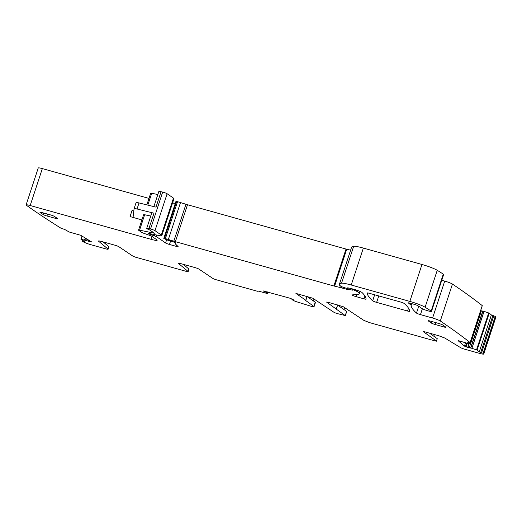 <?xml version="1.0" encoding="UTF-8"?>
<svg xmlns="http://www.w3.org/2000/svg" width="522" height="522" viewBox="0 0 522 522"><rect width="100%" height="100%" fill="white"/><g stroke="black" fill="none" stroke-linecap="round" stroke-linejoin="round"><path stroke-width="0.78" d="M434.891 334.661A36.566 33.832 -55.3 0 0 435.061 337.095M423.433 331.718L436.444 341.068L435.309 340.997L369.746 322.668L363.919 320.423L343.254 306.734L327.679 302.127L326.55 302.062L345.336 315.686L346.732 311.451L337.63 305.109M491.385 314.942L479.242 351.867L477.088 350.079L471.914 348.304L484.051 311.38L489.231 313.154L491.385 314.942L495.234 316.384A1273.426 146.91 -161.8 0 1 495.75 316.841A6.414 0.737 -161.8 0 1 495.9 317.089L483.757 354.02A6.414 0.737 -161.8 0 1 479.666 353.401L465.037 349.309A3.85 0.444 18.2 0 1 460.502 347.587L444.777 338.021L438.728 335.731L425.476 332.025C423.805 331.581 423.172 331.542 423.583 331.901L423.662 331.653M436.444 341.068L437.24 338.647L429.541 333.16M437.24 338.647L436.536 341.179M91.52 241.849L80.753 235.305L69.093 231.97L64.865 229.536L60.806 228.107A1273.412 146.91 -161.8 0 1 26.407 205.283A6.414 0.737 -161.8 0 1 26.1 204.911A6.414 0.737 -161.8 0 1 30.191 205.531L151.028 239.311A9.624 1.109 -161.8 0 0 157.168 240.237A9.624 1.109 -161.8 0 0 156.665 239.65L151.902 236.355A3.21 0.372 -161.8 0 0 149.781 235.422L143.726 233.262A3.21 0.372 -161.8 0 1 141.606 232.323L138.715 230.326A3.21 0.372 -161.8 0 1 138.545 230.13A3.21 0.372 -161.8 0 1 139.563 230.182L154.505 233.23L149.429 229.817A4.809 0.555 -161.8 0 1 146.715 228.382A4.809 0.555 -161.8 0 1 148.92 228.616L150.532 229.014A3.21 0.372 -161.8 0 1 154.988 230.665L161.318 235.044A9.624 1.109 -161.8 0 1 161.82 235.631A9.624 1.109 -161.8 0 1 158.76 235.468L148.32 233.367A3.21 0.372 -161.8 0 1 148.874 233.673L149.292 233.96A3.21 0.372 -161.8 0 1 149.462 234.156L156.346 236.583L165.578 242.965A3.21 0.372 -161.8 0 0 169.461 244.466L176.084 246.312A3.21 0.372 -161.8 0 0 178.132 246.625A3.21 0.372 -161.8 0 0 178.074 246.514L175.679 244.257A22.453 2.59 -161.8 0 1 175.255 243.467A22.453 2.59 -161.8 0 1 175.712 243.148A3.21 0.372 -161.8 0 0 175.777 243.102A3.21 0.372 -161.8 0 0 173.389 241.934A10.264 1.181 -161.8 0 0 166.994 239.957L163.875 238.469L165.383 238.652A6.414 0.737 -161.8 0 1 168.365 239.487L173.813 241.203A6.414 0.737 -161.8 0 0 175.372 241.666L333.871 285.978A3.21 0.372 -161.8 0 0 334.582 286.16L339.77 287.394A3.21 0.372 -161.8 0 1 341.257 287.805L348.977 289.867A3.21 0.372 -161.8 0 1 348.448 289.573L347.9 289.195L347.698 289.834M82.169 236.166L81.138 239.304L91.618 241.914M81.138 239.304L84.701 241.64L82.528 241.327A1273.412 146.91 -161.8 0 0 83.533 241.921A6.414 0.737 -161.8 0 0 91.037 244.753L105.666 248.837A3.85 0.444 -161.8 0 0 108.119 249.209A3.85 0.444 -161.8 0 0 108.015 249.046L98.612 241.249A5.135 0.594 -161.8 0 1 98.469 241.027A5.135 0.594 -161.8 0 1 101.744 241.523L114.99 245.223A3.21 0.372 -161.8 0 1 118.853 246.71L133.077 256.263L135.4 257.15L185.734 271.225A3.85 0.444 -161.8 0 0 188.194 271.597A3.85 0.444 -161.8 0 0 188.083 271.427L178.681 263.63A5.135 0.594 -161.8 0 1 178.537 263.408A5.135 0.594 -161.8 0 1 181.813 263.904L195.058 267.61A3.21 0.372 -161.8 0 1 198.928 269.098L213.152 278.644L215.469 279.538L257.418 291.263L258.618 291.145L267.336 293.534L267.532 291.948M263.238 290.924L267.225 292.888M263.277 290.924L289.677 298.14L293.175 299.504M293.207 299.524L291.942 299.654L295.132 301.298L310.988 306.238A4.809 0.555 -161.8 0 0 314.055 306.708A4.809 0.555 -161.8 0 0 313.807 306.407L305.442 300.333M346.628 311.334L345.238 315.569L336.618 313.409L334.289 312.508L312.724 298.199L295.922 293.41L305.794 300.28L307.08 296.372M483.757 354.02A6.414 0.737 -161.8 0 0 483.613 353.766A1273.426 146.91 -161.8 0 0 483.091 353.309L479.242 351.867M471.914 348.304L483.959 311.347L480.09 310.557M458.055 340.631L464.443 346.106L467.947 347.489L471.816 348.272M469.624 343.894L470.015 342.615L469.337 343.868L458.244 340.638M469.604 343.868L467.412 342.027L470.107 342.536A1273.412 146.91 -161.8 0 0 440.346 321.017A1276.049 147.217 -161.8 0 0 440.314 320.997A6.414 0.737 -161.8 0 0 432.581 318.022L420.451 314.629A3.21 0.372 -161.8 0 1 416.478 313.063A233.51 26.942 -161.8 0 1 411.075 305.494A6.414 0.737 -161.8 0 1 411.082 305.455A6.414 0.737 -161.8 0 1 411.166 305.377A3.21 0.372 -161.8 0 0 411.212 305.337A3.21 0.372 -161.8 0 0 411.042 305.142L408.204 302.806M437.247 270.298L425.104 307.223A12.828 1.481 -161.8 0 0 409.835 301.403L351.215 285.012A16.038 1.853 -161.8 0 0 341.538 283.192A60.944 7.034 -161.8 0 0 339.424 284.222L351.567 247.297A60.944 7.034 -161.8 0 1 353.681 246.267A16.038 1.853 -161.8 0 1 363.351 248.087L421.978 264.478A12.828 1.481 -161.8 0 1 437.247 270.298L443.289 274.115A5.135 0.594 -161.8 0 1 443.661 274.494L431.518 311.419A5.135 0.594 -161.8 0 1 427.831 310.805A5.135 0.594 -161.8 0 1 422.435 308.77A6.414 0.737 -161.8 0 0 422.115 308.606A6.414 0.737 -161.8 0 1 420.96 307.778A3.21 0.372 -161.8 0 0 420.732 307.556L417.868 305.735A3.21 0.372 -161.8 0 0 414.044 304.274L410.357 303.243A3.85 0.444 -161.8 0 0 407.904 302.871A3.85 0.444 -161.8 0 0 408.106 303.112M431.518 311.419A5.135 0.594 -161.8 0 0 431.152 311.04L425.104 307.223M339.424 284.222A60.944 7.034 -161.8 0 0 339.737 285.423A3.21 0.372 -161.8 0 0 339.887 285.554L342.615 287.087L346.314 288.248L347.724 288.522L347.058 287.981A7.7 0.887 -161.8 0 1 351.939 288.764L354.007 289.338A6.414 0.737 -161.8 0 1 361.994 292.509A224.525 25.904 -161.8 0 1 366.039 299.145A3.21 0.372 -161.8 0 1 366.039 299.158A3.21 0.372 -161.8 0 1 363.991 298.845L356.128 296.646A3.21 0.372 -161.8 0 1 352.076 294.956A3.21 0.372 -161.8 0 1 352.213 294.897L357.753 294.428A35.281 4.072 -161.8 0 0 359.253 293.795A35.281 4.072 -161.8 0 0 357.413 291.635L353.753 289.925L352.728 289.769L352.931 290.225L347.9 289.195M50.595 214.94L41.949 212.526A3.21 0.372 -161.8 0 0 39.907 212.213A3.21 0.372 -161.8 0 0 40.07 212.408L43.078 214.49A3.21 0.372 -161.8 0 0 46.96 215.984L55.6 218.398A3.21 0.372 -161.8 0 0 57.642 218.711A3.21 0.372 -161.8 0 0 57.479 218.516L54.471 216.441A3.21 0.372 -161.8 0 0 50.595 214.94M372.669 300.816A3.21 0.372 -161.8 0 0 376.643 302.382L407.565 311.027A3.21 0.372 -161.8 0 0 409.613 311.34A224.525 25.904 -161.8 0 0 404.276 303.517A3.21 0.372 -161.8 0 0 400.302 301.951L369.315 293.286A3.21 0.372 -161.8 0 0 367.266 292.979A3.21 0.372 -161.8 0 0 367.266 292.992A224.525 25.904 -161.8 0 0 372.669 300.816L374.659 294.78M444.163 325.976L443.85 326.942A3.21 0.372 -161.8 0 0 445.892 327.248A3.21 0.372 -161.8 0 0 445.729 327.053L442.721 324.978A3.21 0.372 -161.8 0 0 438.839 323.483L430.2 321.063A3.21 0.372 -161.8 0 0 428.157 320.756A3.21 0.372 -161.8 0 0 428.321 320.952L431.329 323.027A3.21 0.372 -161.8 0 0 435.204 324.527L435.831 322.642M443.85 326.942L435.204 324.527M148.972 198.412L42.334 168.599A6.414 0.737 -161.8 0 0 38.243 167.98L26.1 204.911M157.84 194.543L151.706 193.257A3.21 0.372 -161.8 0 0 150.688 193.199L146.852 204.878M161.82 235.631L173.963 198.706A9.624 1.109 -161.8 0 0 173.461 198.119L167.131 193.74A3.21 0.372 -161.8 0 0 162.668 192.089L161.063 191.691A4.809 0.555 -161.8 0 0 158.858 191.457L153.873 206.608M172.691 202.562L175.033 204.18M350.627 250.162L346.725 249.235A3.21 0.372 -161.8 0 1 346.014 249.053L187.509 204.735A6.414 0.737 -161.8 0 1 185.949 204.272L180.501 202.562A6.414 0.737 -161.8 0 0 177.519 201.727L175.934 201.446L163.797 238.371M482.224 305.69L482.25 305.611A1273.412 146.91 -161.8 0 0 452.483 284.092A1276.049 147.217 -161.8 0 0 452.45 284.066A6.414 0.737 -161.8 0 0 444.718 281.097L441.762 280.268M185.715 266.383L186.132 265.111M105.646 243.996L106.064 242.73M108.119 249.209L108.915 246.789A3.85 0.444 -161.8 0 0 108.811 246.625L108.015 249.046M103.121 241.908L108.811 246.625M188.194 271.597L188.99 269.176A3.85 0.444 -161.8 0 0 188.879 269.006L188.083 271.427M183.189 264.289L188.879 269.006M313.99 299.073L313.383 300.92M314.055 306.708L315.451 302.466A4.809 0.555 -161.8 0 0 315.197 302.173L313.807 306.407M307.099 296.574L315.197 302.173M344.533 307.615L343.926 309.461M495.234 316.384L483.091 353.309M482.25 305.611L470.107 342.536M139.022 202.947L137.032 208.996A6.414 0.737 -161.8 0 0 134.095 208.683L136.079 202.647A6.414 0.737 -161.8 0 0 136.079 202.647A6.414 0.737 -161.8 0 1 139.022 202.947L155.987 207.13L161.063 191.691M137.032 208.996L153.997 213.185A4.809 0.555 -161.8 0 0 151.791 212.95L146.715 228.382M150.773 216.036L144.64 214.744A3.21 0.372 -161.8 0 0 143.622 214.692L138.545 230.13M141.906 219.906L130.037 216.584A4.809 0.555 -161.8 0 0 133.103 217.054L134.089 208.702A6.414 0.737 -161.8 0 1 134.095 208.683L136.085 202.627M130.037 216.584L132.027 210.536A4.809 0.555 -161.8 0 0 133.821 210.966M495.75 316.841L483.613 353.766M90.149 241.869L90.384 241.164M89.954 241.816L90.208 241.053M88.322 241.288L88.701 240.14M85.843 240.368L86.384 238.724M85.608 240.29L86.169 238.593M84.655 240.035L85.301 238.071M84.577 240.016L85.23 238.025M83.324 240.766L83.142 241.321M267.825 292.033L267.336 293.527L267.832 292.033M267.244 292.907L267.551 291.955M266.879 292.653L267.147 291.844M266.729 292.574L266.983 291.798M264.334 291.654L264.517 291.113M337.61 304.907L336.325 308.815M493.753 315.79L481.61 352.715M492.866 315.536L480.723 352.461M489.231 313.154L477.088 350.079M488.683 312.919L476.54 349.844M470.805 347.978L482.948 311.053M470.616 347.939L482.759 311.008M469.258 347.789L481.395 310.858M467.947 347.489L469.154 343.822M467.738 347.424L468.939 343.77M466.12 346.869L467.275 343.365M465.422 346.588L466.537 343.182M464.443 346.106L465.487 342.928M452.45 284.066L440.314 320.997M444.718 281.097L432.581 318.022M422.389 308.743L420.451 314.629M418.709 306.27L416.478 313.063M411.558 303.582L411.042 305.142M443.289 274.115L431.152 311.04M421.978 264.478L409.835 301.403M363.351 248.087L351.215 285.012M353.681 246.267L341.538 283.192M347.815 287.883L347.639 288.425M364.937 295.981L363.991 298.845M356.833 294.506L356.128 296.646M357.772 290.545L357.413 291.635M356.382 290.062L356.154 290.761M354.797 289.566L354.601 290.16M353.949 289.325L353.753 289.925M352.728 289.769L352.963 289.044L352.741 289.756M352.428 288.894L352.03 290.101M349.094 288.072L348.716 289.221M341.616 286.715L341.257 287.805M340.279 285.828L339.77 287.394M346.725 249.235L334.582 286.16M346.014 249.053L333.871 285.978M187.509 204.735L175.372 241.666M185.949 204.272L173.813 241.203M180.501 202.562L168.365 239.487M177.519 201.727L165.383 238.652M176.599 201.505L164.463 238.437M176.508 245.04L176.084 246.312M170.596 241.001L169.461 244.466M166.603 239.846L165.578 242.965M156.848 235.07L156.346 236.583M154.864 234.652L154.466 235.853M151.752 233.993L151.426 234.985M149.69 233.471L149.462 234.156M149.475 233.412L149.292 233.96M148.998 233.282L148.874 233.673M173.461 198.119L161.318 235.044M167.131 193.74L154.988 230.665M162.668 192.089L150.532 229.014M153.997 213.185L148.92 228.616M154.016 232.838L153.899 233.197M144.64 214.744L139.563 230.182M151.98 236.414L151.028 239.311M42.334 168.599L30.191 205.531M55.919 217.433L55.6 218.398M46.96 215.984L47.58 214.098M43.574 212.976L43.078 214.49M378.77 295.928L376.643 302.382M408.504 308.176L407.565 311.027M431.824 321.519L431.329 323.027M151.706 193.257L147.811 205.113M82 236.061L80.936 239.291M82.698 240.388L82.424 241.223M291.922 299.635L292.131 299.002M305.859 300.359L307.164 296.392M337.695 304.926L336.39 308.893M482.282 305.664L470.146 342.589M411.773 303.641L411.212 305.337M347.933 287.896L347.724 288.522M360.03 291.439L359.253 293.795M348.207 287.922L347.822 289.097M175.47 242.815L175.255 243.467"/></g></svg>
